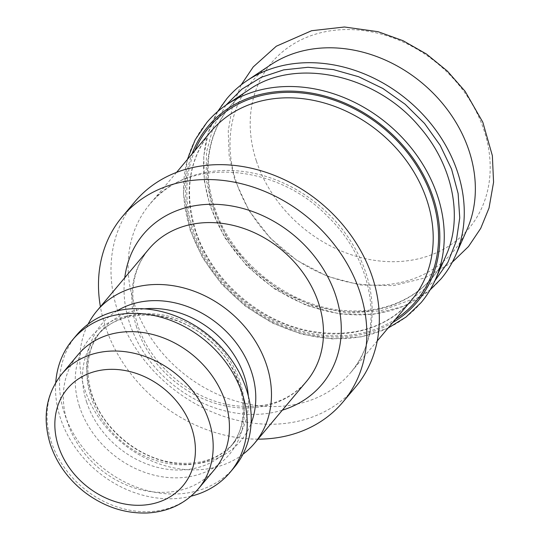 <?xml version="1.0" encoding="UTF-8"?>
<svg xmlns="http://www.w3.org/2000/svg" width="540" height="540" viewBox="0 0 540 540"><rect width="100%" height="100%" fill="white"/><g stroke="black" fill="none" stroke-linecap="round" stroke-linejoin="round"><path stroke-width="0.41" stroke-dasharray="2.7 2.03" d="M242.926 454.295A102.911 84.8 40 0 1 84.692 389.327A102.911 84.8 40 0 1 88.081 324.196M234.171 467.505A102.911 84.8 40 0 1 141.784 488.963A102.911 84.8 40 0 1 64.436 413.438A102.911 84.8 40 0 1 76.579 335.104M225.896 105.219L213.232 127.076L206.523 152.091L206.145 179.03L212.044 206.482L227.347 238.721L250.439 267.435L279.612 290.405L312.701 305.944L347.261 312.964L380.747 310.878L410.69 299.896L434.869 280.8M421.085 302.63A139.961 115.324 40 0 1 295.434 331.817A139.961 115.324 40 0 1 190.242 229.102A139.961 115.324 40 0 1 206.759 122.567M355.462 387.133A144.079 118.719 40 0 1 226.118 417.177A144.079 118.719 40 0 1 117.835 311.438A144.079 118.719 40 0 1 134.838 201.764M257.999 439.148A144.079 118.719 40 0 1 105.327 326.322A144.079 118.719 40 0 1 100.406 306.74M214.663 469.395A89.194 73.494 40 0 1 134.588 487.991A89.194 73.494 40 0 1 67.554 422.537A89.194 73.494 40 0 1 78.084 354.645M191.038 496.193A102.911 84.8 40 0 1 60.433 418.203A102.911 84.8 40 0 1 55.755 382.529M441.086 278.822A139.961 115.324 40 0 1 315.488 308.023A139.961 115.324 40 0 1 210.276 205.396A139.961 115.324 40 0 1 210.242 205.294A139.961 115.324 40 0 1 226.766 98.753M467.019 229.541A131.726 108.54 40 0 1 349.623 282.434A131.726 108.54 40 0 1 236.277 182A131.726 108.54 40 0 1 270.844 64.712M256.325 160.826A128.851 106.171 40 0 1 394.349 38.36A128.851 106.171 40 0 1 459.891 237.708A128.851 106.171 40 0 1 256.325 160.826M248.306 396.002A86.792 71.516 40 0 1 234.131 442.483A86.792 71.516 40 0 1 156.215 460.586A86.792 71.516 40 0 1 90.99 396.887A86.792 71.516 40 0 1 101.237 330.824A86.792 71.516 40 0 1 144.572 308.853M117.092 310.838A90.808 74.824 -140 0 0 90.977 393.154A90.808 74.824 -140 0 0 170.627 462.686A90.808 74.824 -140 0 0 251.087 423.421M86.63 402.077A86.792 71.516 -140 0 0 151.862 465.77A86.792 71.516 -140 0 0 229.777 447.674A86.792 71.516 -140 0 0 209.324 337.088A86.792 71.516 -140 0 0 96.876 336.015A86.792 71.516 -140 0 0 86.63 402.077M79.542 406.762A90.808 74.824 40 0 1 176.816 320.45A90.808 74.824 40 0 1 223.007 460.944A90.808 74.824 40 0 1 79.542 406.762M213.853 207.968C198.16 161.98 212.423 113.42 248.663 89.991L248.798 89.903C212.74 113.279 198.821 161.021 214.434 206.969C231.815 262.204 289.75 306.97 344.277 310.52C362.698 312.039 379.789 309.731 395.55 303.601C419.013 294.111 435.827 278.127 445.979 255.656M445.966 255.677C429.955 293.362 388.395 315.691 342.981 311.222C287.361 307.233 230.661 261.913 213.887 208.062M195.372 231.323A131.044 107.98 40 0 1 210.843 131.578C189.02 158.963 183.958 191.95 195.642 230.526C210.749 278.64 258.093 320.794 308.205 330.689C351.715 338.614 386.147 328.442 411.5 300.166A131.044 107.98 40 0 1 293.861 327.497A131.044 107.98 40 0 1 195.372 231.323M194.792 150.674A135.162 111.368 -140 0 0 193.232 230.026A135.162 111.368 -140 0 0 395.456 319.268M134.345 303.959A131.044 107.98 -140 0 0 232.835 400.127A131.044 107.98 -140 0 0 350.48 372.803A131.044 107.98 -140 0 0 365.945 273.051A131.044 107.98 -140 0 0 267.455 176.877A131.044 107.98 -140 0 0 149.816 204.208A131.044 107.98 -140 0 0 134.345 303.959M392.688 322.562A136.532 112.502 40 0 1 192.024 230.189A136.532 112.502 40 0 1 192.031 153.968M136.701 327.422A102.911 84.8 40 0 1 148.851 249.082C132.394 269.433 128.648 294.658 137.612 324.749C149.891 364.439 190.931 399.418 232.214 405.351C264.107 409.55 288.846 401.598 306.443 381.483A102.911 84.8 40 0 1 214.049 402.948A102.911 84.8 40 0 1 136.701 327.422M124.76 277.756A116.633 96.106 -140 0 0 129.58 323.089A116.633 96.106 -140 0 0 282.353 410.157M61.83 373.99A89.194 73.494 -140 0 0 51.3 441.882A89.194 73.494 -140 0 0 118.334 507.337A89.194 73.494 -140 0 0 198.41 488.74M101.237 330.824C87.494 347.726 84.382 368.861 91.901 394.22C102.209 427.613 136.843 457.238 171.592 462.341C198.605 465.959 219.456 459.338 234.131 442.483L229.777 447.674C253.409 421.99 245.133 369.765 208.589 339.633C172.665 307.571 118.402 307.8 96.876 336.015L101.237 330.824M176.566 172.375L149.816 204.208C185.389 157.619 275.049 161.811 327.807 216.581C375.752 262.481 384.662 334.807 350.48 372.803L377.224 340.963M187.38 159.496L183.438 193.9L190.013 229.77L202.777 258.066L221.474 283.932L245.106 305.991L272.416 323.062L301.941 334.24L332.113 338.918L361.334 336.832L388.044 328.091M217.708 111.51L208.238 132.806L203.728 156.296L204.343 181.035L210.053 206.057L224.795 237.62L246.841 265.903L274.705 289.028L306.538 305.444L340.207 314.057L373.478 314.273L404.123 306.059L430.083 289.946M452.264 262.265L424.717 277.978L393.343 285.64L360.254 285.005L327.449 276.352L296.831 260.348L270.169 238.012L249.035 210.668L234.751 179.881L229.129 155.473L228.251 130.91L232.274 107.069L241.151 84.888"/><path stroke-width="0.81" d="M88.081 324.196A102.911 84.8 40 0 1 96.836 310.993A102.911 84.8 40 0 1 230.182 312.269A102.911 84.8 40 0 1 254.428 443.394A102.911 84.8 40 0 1 242.926 454.295M55.755 382.529A102.911 84.8 40 0 1 72.583 339.863L76.579 335.104A102.911 84.8 40 0 1 209.925 336.38A102.911 84.8 40 0 1 234.171 467.505L230.168 472.264A102.911 84.8 40 0 1 191.038 496.193M434.869 280.8L447.883 262.393L456.287 241.103L459.743 217.85L458.123 193.536L451.548 169.061L440.161 145.334L424.514 123.431L405.155 104.267L382.887 88.486L358.634 76.734L333.335 69.586L308.009 67.284L283.669 69.876L261.299 77.274L241.785 89.228L225.896 105.219M187.38 159.496L195.163 139.867L206.759 122.567A139.961 115.324 40 0 1 226.962 104.49A139.961 115.324 40 0 1 388.105 124.301A139.961 115.324 40 0 1 435.402 279.619A139.961 115.324 40 0 1 421.085 302.63L406.039 317.041L388.044 328.091M100.406 306.74A144.079 118.719 40 0 1 122.337 216.648L134.838 201.764A144.079 118.719 40 0 1 321.523 203.553A144.079 118.719 40 0 1 355.462 387.133L342.961 402.017A144.079 118.719 40 0 1 257.999 439.148M122.337 216.648A144.079 118.719 40 0 1 309.015 218.437A144.079 118.719 40 0 1 342.961 402.017M61.83 373.99L78.084 354.645A89.194 73.494 40 0 1 193.651 355.752A89.194 73.494 40 0 1 214.663 469.395L198.41 488.74A89.194 73.494 -140 0 0 177.397 375.098A89.194 73.494 -140 0 0 61.83 373.99C45.954 394.247 42.14 417.764 50.389 444.548C56.767 463.313 68.094 479.122 84.368 491.974C103.633 506.642 124.544 513.648 147.103 513C168.217 511.832 185.321 503.746 198.41 488.74M72.583 339.863A102.911 84.8 40 0 1 205.922 341.138A102.911 84.8 40 0 1 230.168 472.264M217.708 111.51L226.766 98.753A139.961 115.324 40 0 1 246.969 80.676A139.961 115.324 40 0 1 408.112 100.487A139.961 115.324 40 0 1 455.409 255.805A139.961 115.324 40 0 1 441.086 278.822L430.083 289.946M246.969 80.676L270.844 64.712A131.726 108.54 40 0 1 422.503 83.363A131.726 108.54 40 0 1 467.019 229.541L455.409 255.805M144.572 308.853A86.792 71.516 40 0 1 248.306 396.002M251.087 423.421A90.808 74.824 -140 0 0 219.355 325.154A90.808 74.824 -140 0 0 117.092 310.838M248.798 89.903C295.556 56.761 376.022 74.317 419.539 126.886C452.763 164.943 463.516 217.235 445.979 255.656M176.566 172.375L210.843 131.578A131.044 107.98 40 0 1 380.632 133.198A131.044 107.98 40 0 1 411.5 300.166L377.224 340.963M395.456 319.268A135.162 111.368 -140 0 0 384.311 128.817A135.162 111.368 -140 0 0 194.792 150.674M192.031 153.968A136.532 112.502 40 0 1 385.04 127.953A136.532 112.502 40 0 1 392.688 322.562M96.836 310.993L148.851 249.082A102.911 84.8 40 0 1 282.197 250.357A102.911 84.8 40 0 1 306.443 381.483L254.428 443.394M282.353 410.157A116.633 96.106 -140 0 0 294.469 235.751A116.633 96.106 -140 0 0 124.76 277.756M58.428 446.216A75.472 62.188 40 0 1 139.266 374.483A75.472 62.188 40 0 1 177.66 491.252A75.472 62.188 40 0 1 58.428 446.216M248.623 90.005L226.962 104.49M445.939 255.785L435.402 279.619M241.151 84.888L253.24 66.913L276.318 46.21L311.621 30.713L344.466 27L378.047 31.698L403.049 40.709L426.425 54L447.363 71.078L465.122 91.321L482.821 122.229L492.358 155.662L493.567 182.243L489.038 207.995L480.721 228.353L468.518 246.51L452.264 262.265"/></g></svg>
